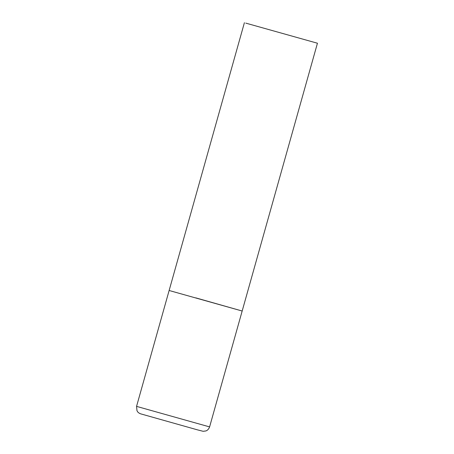 <?xml version="1.0" encoding="UTF-8"?>
<svg xmlns="http://www.w3.org/2000/svg" width="454" height="454" viewBox="0 0 454 454"><rect width="100%" height="100%" fill="white"/><g stroke="black" fill="none" stroke-linecap="round" stroke-linejoin="round"><path stroke-width="0.68" d="M195.799 297.864L242.169 311.024L169.132 290.492L242.169 311.024L209.595 426.902L136.558 406.375L136.995 410.774L137.727 411.886C138.033 412.516 139.781 413.617 140.808 413.883L197.354 429.825L203.131 431.3L205.855 430.954C206.116 430.886 208.386 430.199 209.595 426.902M245.756 23.114L317.442 43.226L245.756 23.114M244.405 22.7L136.558 406.375M242.169 311.024L317.442 43.226"/></g></svg>
